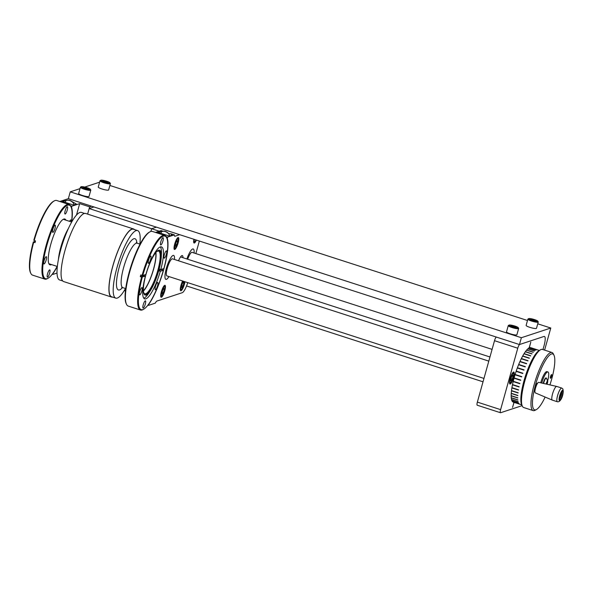 <?xml version="1.0" encoding="UTF-8"?>
<svg xmlns="http://www.w3.org/2000/svg" width="593" height="593" viewBox="0 0 593 593"><rect width="100%" height="100%" fill="white"/><g stroke="black" fill="none" stroke-linecap="round" stroke-linejoin="round"><path stroke-width="0.89" d="M57.017 273.062L52.873 274.426L53.088 273.417A39.227 9.236 107.9 0 0 57.284 266.45M49.293 264.352A3.825 3.032 179.5 0 1 50.086 264.122M71.79 201.42L76.356 204.014L73.599 205.082L61.976 201.323L66.557 200.427M71.649 222.012A39.227 9.236 107.9 0 0 71.568 207.231L71.923 206.179L79.677 203.621L76.475 215.096M79.677 203.621L89.639 206.846L91.604 206.194M544.611 350.115L550.778 328.025L521.366 337.728L519.461 344.548L68.351 198.677L59.804 201.494M93.976 206.964L89.172 208.551L87.616 214.117L89.639 206.846M73.25 203.021A3.906 2.194 -152.6 0 0 73.132 202.821A3.906 2.194 -152.6 0 0 70.708 200.768A3.906 2.194 -152.6 0 0 68.025 200.175A3.906 2.194 -152.6 0 0 67.795 200.204M73.769 205.022A4.485 2.513 -152.6 0 0 73.391 203.243A4.485 2.513 -152.6 0 0 70.604 200.894A4.485 2.513 -152.6 0 0 67.535 200.212A4.485 2.513 -152.6 0 0 65.697 201.175L65.104 202.332M182.644 281A6.286 1.482 107.9 0 0 180.961 285.381A6.286 1.482 107.9 0 0 180.746 290.792A6.286 1.482 107.9 0 0 184.393 284.247A6.286 1.482 107.9 0 0 184.942 281.742M178.13 242.937A6.286 1.482 107.9 0 0 178.345 237.519A6.286 1.482 107.9 0 0 174.698 244.064A6.286 1.482 107.9 0 0 174.475 249.483A6.286 1.482 107.9 0 0 178.13 242.937M164.787 290.711A6.286 1.482 107.9 0 0 165.01 285.292A6.286 1.482 107.9 0 0 161.355 291.845A6.286 1.482 107.9 0 0 161.14 297.256A6.286 1.482 107.9 0 0 164.787 290.711M179.679 234.68L174.883 236.259A5.374 1.268 -72.1 0 1 174.757 236.244A5.374 1.268 -72.1 0 1 174.372 234.88L167.597 237.111L167.241 238.171A39.227 9.236 -72.1 0 1 163.779 269.355A39.227 9.236 -72.1 0 1 148.761 304.357L148.539 305.365L155.314 303.134A5.374 1.268 -72.1 0 1 156.782 301.096L182.259 292.697A10.778 2.535 107.9 0 0 187.722 282.639M182.97 257.71A8.999 2.12 107.9 0 0 182.318 255.59A8.999 2.12 107.9 0 0 178.523 260.794M156.426 227.156L151.63 228.742L159.22 231.196L151.63 228.742L150.867 231.455L151.623 228.742A5.374 1.268 -72.1 0 1 151.623 228.742L156.426 227.156M163.208 231.27L161.081 230.581L155.47 232.434M174.372 234.88L171.147 233.842L171.577 235.258L172.029 234.954M168.59 233.657L171.147 233.842M171.577 235.258L169.205 236.044L157.582 232.278L162.475 231.389M193.904 239.275A6.286 1.482 107.9 0 0 194.081 243.019A6.286 1.482 107.9 0 0 196.424 240.091M194.081 253.018A12.564 2.958 107.9 0 0 191.999 249.394A12.564 2.958 107.9 0 0 186.884 258.978A12.594 2.965 -72.1 0 1 194.119 251.047A12.594 2.965 -72.1 0 1 194.089 253.018M195.846 253.589L199.352 241.04M168.961 276.575A12.594 2.965 107.9 0 1 165.069 274.566A12.594 2.965 107.9 0 1 170.636 258.037A12.594 2.965 107.9 0 1 174.483 259.482A12.564 2.958 107.9 0 0 171.859 256.384A12.564 2.958 107.9 0 0 166.314 268.518A12.564 2.958 107.9 0 0 165.195 278.488A12.564 2.958 107.9 0 0 168.946 276.568M169.405 235.977A4.485 2.513 -152.6 0 0 169.109 234.502A4.485 2.513 -152.6 0 0 168.998 234.309A4.485 2.513 -152.6 0 0 163.142 231.277A4.485 2.513 -152.6 0 0 161.303 232.241L160.755 233.308M168.842 234.057A3.906 2.194 -152.6 0 0 168.738 233.887A3.906 2.194 -152.6 0 0 163.631 231.24A3.906 2.194 -152.6 0 0 163.401 231.263M513.605 377.467A6.286 1.482 107.9 0 0 513.827 372.048A6.286 1.482 107.9 0 0 510.18 378.593A6.286 1.482 107.9 0 0 509.958 384.012A6.286 1.482 107.9 0 0 513.605 377.467M496.267 337.054A3.595 0.845 107.9 0 0 494.51 340.693L477.358 402.113A3.595 0.845 107.9 0 0 477.232 405.212L500.485 412.728A3.595 0.845 107.9 0 0 500.64 412.721L522.085 405.656M519.461 344.548L543.966 336.468A10.778 2.535 107.9 0 1 544.426 336.453A10.778 2.535 107.9 0 1 544.048 345.741L542.973 349.588L544.048 345.741A10.778 2.535 107.9 0 0 543.966 336.468L519.698 344.474A3.595 0.845 107.9 0 0 517.763 348.21L500.611 409.637A3.595 0.845 107.9 0 0 500.485 412.728M528.756 348.173A1.957 0.46 107.9 0 1 529.319 347.365L530.802 342.05L529.401 347.342A1.957 0.46 107.9 0 1 529.586 347.757M513.968 402.35L512.545 407.435L514.035 402.373M518.215 327.64L518.608 328.329A5.389 0.889 -164.4 0 1 518.645 328.492A5.389 0.889 -164.4 0 1 515.45 328.433A5.389 0.889 -164.4 0 1 509.973 326.78A5.389 0.889 -164.4 0 1 508.26 325.594A5.389 0.889 -164.4 0 1 508.379 325.468L509.068 325.09A4.811 0.793 -164.4 0 1 516.711 326.728A4.811 0.793 -164.4 0 1 518.215 327.64A4.811 0.793 -164.4 0 1 515.747 327.803A4.811 0.793 -164.4 0 1 510.499 326.261A4.811 0.793 -164.4 0 1 509.068 325.09M518.645 328.492L516.888 334.771A5.389 0.889 -164.4 0 1 513.701 334.711A5.389 0.889 -164.4 0 1 508.216 333.058A5.389 0.889 -164.4 0 1 506.511 331.872L508.26 325.594M515.836 327.455L516.466 327.106L514.235 326.143L511.374 325.535L510.743 325.883L515.836 327.455M511.218 326.091L511.374 325.535M513.975 327.062L514.235 326.143M124.256 290.585L125.412 290.963M89.172 208.551L151.623 228.742M184.505 281.601A4.811 1.134 -72.1 0 1 183.993 284.381A4.811 1.134 -72.1 0 1 181.502 289.34A4.811 1.134 -72.1 0 1 181.369 285.248A4.811 1.134 -72.1 0 1 183.081 281.141M181.777 285.656L183 286.048A5.389 1.268 -72.1 0 1 182.992 286.071M181.502 289.34L180.835 289.71A5.389 1.268 -72.1 0 1 180.487 289.769A5.389 1.268 -72.1 0 1 180.294 289.599M182.355 283.573L181.532 286.538L181.851 287.775L183 286.048L183.83 283.091L183.504 281.845L182.355 283.573M182.889 282.779L183.83 283.091M164.387 290.844A4.811 1.134 -72.1 0 1 161.896 295.803A4.811 1.134 -72.1 0 1 161.763 291.712A4.811 1.134 -72.1 0 1 164.772 286.916A4.811 1.134 -72.1 0 1 164.387 290.844M161.896 295.803L161.229 296.174A5.389 1.268 -72.1 0 1 160.881 296.233A5.389 1.268 -72.1 0 1 160.688 296.063M163.942 285.996A5.389 1.268 -72.1 0 1 164.202 285.982A5.389 1.268 -72.1 0 1 164.446 286.226L164.772 286.916M162.245 294.239L163.394 292.512L164.224 289.554L163.898 288.317L162.749 290.036L161.926 293.001L162.245 294.239M162.171 292.119L163.394 292.512M163.275 289.243L164.224 289.554M177.73 243.071A4.811 1.134 -72.1 0 1 175.239 248.03A4.811 1.134 -72.1 0 1 175.098 243.938A4.811 1.134 -72.1 0 1 178.108 239.142A4.811 1.134 -72.1 0 1 177.73 243.071M175.239 248.03L174.564 248.4A5.389 1.268 -72.1 0 1 174.223 248.46A5.389 1.268 -72.1 0 1 174.023 248.289M177.277 238.223A5.389 1.268 -72.1 0 1 177.537 238.201A5.389 1.268 -72.1 0 1 177.781 238.453L178.108 239.142M175.587 246.466L176.736 244.739L177.566 241.774L177.24 240.536L176.091 242.263L175.261 245.228L175.587 246.466M175.506 244.346L176.736 244.739M176.618 241.47L177.566 241.774M196.046 239.965A4.811 1.134 -72.1 0 1 194.845 241.566A4.811 1.134 -72.1 0 1 194.282 239.402M194.845 241.566L194.17 241.937A5.389 1.268 -72.1 0 1 193.829 241.988A5.389 1.268 -72.1 0 1 193.629 241.825M483.028 381.81L186.558 285.945M99.624 182.17L84.762 187.069M80.018 188.633L70.256 191.85L68.351 198.677M521.366 337.728L70.256 191.85M550.778 328.025L537.747 323.815M527.488 320.502L109.89 185.461M90.358 189.286L90.751 189.968A5.389 0.889 -164.4 0 1 90.788 190.138A5.389 0.889 -164.4 0 1 87.594 190.079A5.389 0.889 -164.4 0 1 82.116 188.426A5.389 0.889 -164.4 0 1 80.403 187.24A5.389 0.889 -164.4 0 1 80.522 187.114L81.211 186.736A4.811 0.793 -164.4 0 1 88.861 188.374A4.811 0.793 -164.4 0 1 90.358 189.286A4.811 0.793 -164.4 0 1 87.89 189.449A4.811 0.793 -164.4 0 1 82.642 187.907A4.811 0.793 -164.4 0 1 81.211 186.736M90.788 190.138L89.032 196.416A5.389 0.889 -164.4 0 1 85.844 196.357A5.389 0.889 -164.4 0 1 80.366 194.704A5.389 0.889 -164.4 0 1 78.654 193.518L80.403 187.24M87.979 189.1L88.609 188.752L86.378 187.788L83.517 187.18L82.887 187.529L87.979 189.1M83.361 187.729L83.517 187.18M86.118 188.707L86.378 187.788M109.964 182.822L110.357 183.504A5.389 0.889 -164.4 0 1 110.394 183.667A5.389 0.889 -164.4 0 1 107.207 183.615A5.389 0.889 -164.4 0 1 101.722 181.962A5.389 0.889 -164.4 0 1 100.009 180.769A5.389 0.889 -164.4 0 1 100.128 180.65L100.817 180.272A4.811 0.793 -164.4 0 1 108.467 181.903A4.811 0.793 -164.4 0 1 109.964 182.822A4.811 0.793 -164.4 0 1 107.496 182.985A4.811 0.793 -164.4 0 1 102.248 181.443A4.811 0.793 -164.4 0 1 100.817 180.272M110.394 183.667L108.638 189.945A5.389 0.889 -164.4 0 1 105.45 189.893A5.389 0.889 -164.4 0 1 99.972 188.24A5.389 0.889 -164.4 0 1 98.26 187.047L100.009 180.769M107.585 182.637L108.215 182.288L105.984 181.325L103.123 180.709L102.493 181.065L107.585 182.637M102.967 181.265L103.123 180.709M105.724 182.236L105.984 181.325M537.821 321.176L538.214 321.858A5.389 0.889 -164.4 0 1 538.251 322.029A5.389 0.889 -164.4 0 1 535.064 321.969A5.389 0.889 -164.4 0 1 529.579 320.316A5.389 0.889 -164.4 0 1 527.866 319.13A5.389 0.889 -164.4 0 1 527.985 319.004L528.674 318.626A4.811 0.793 -164.4 0 1 536.324 320.264A4.811 0.793 -164.4 0 1 537.821 321.176A4.811 0.793 -164.4 0 1 535.353 321.339A4.811 0.793 -164.4 0 1 530.105 319.797A4.811 0.793 -164.4 0 1 528.674 318.626M538.251 322.029L536.495 328.307A5.389 0.889 -164.4 0 1 533.307 328.248A5.389 0.889 -164.4 0 1 527.829 326.595A5.389 0.889 -164.4 0 1 526.117 325.409L527.866 319.13M535.442 320.991L536.072 320.643L533.841 319.679L530.98 319.071L530.35 319.419L535.442 320.991M530.824 319.62L530.98 319.071M533.581 320.598L533.841 319.679M513.204 377.6A4.811 1.134 -72.1 0 1 510.714 382.559A4.811 1.134 -72.1 0 1 510.58 378.46A4.811 1.134 -72.1 0 1 513.59 373.672A4.811 1.134 -72.1 0 1 513.204 377.6M510.714 382.559L510.047 382.93A5.389 1.268 -72.1 0 1 509.506 382.819M511.062 380.995L512.219 379.268L513.041 376.303L512.723 375.065L511.566 376.792L510.743 379.757L511.062 380.995M510.988 378.868L512.219 379.268M512.1 375.999L513.041 376.303M512.76 372.752A5.389 1.268 -72.1 0 1 513.264 372.975L513.59 373.672M172.667 258.896A9.006 2.12 107.9 0 0 169.19 262.944A9.006 2.12 107.9 0 0 166.403 272.521A9.006 2.12 107.9 0 0 167.144 275.99M187.684 259.237A9.006 2.12 -72.1 0 1 192.273 252.433M47.966 278.31L47.292 278.673A39.227 9.236 -72.1 0 1 44.801 279.095A39.227 9.236 -72.1 0 1 46.165 245.302A39.227 9.236 -72.1 0 1 68.944 204.452A39.227 9.236 -72.1 0 1 70.708 206.253L71.041 206.942A38.649 9.095 107.9 0 0 46.854 245.428A38.649 9.095 107.9 0 0 47.966 278.31A38.649 9.095 107.9 0 0 57.121 266.398M33.712 242.196L33.334 241.974A38.649 9.095 -72.1 0 0 30.48 272.654L30.814 273.343A39.227 9.236 107.9 0 1 33.712 242.196L35.039 242.626A39.227 9.236 -72.1 0 1 35.269 241.781A39.227 9.236 -72.1 0 1 35.513 240.936L33.808 240.284A38.649 9.095 -72.1 0 1 53.555 201.294L54.23 200.923A39.227 9.236 107.9 0 0 34.179 240.506M30.814 273.343A39.227 9.236 107.9 0 0 32.578 275.145L44.801 279.095M65.171 210.73A3.825 0.897 -72.1 0 1 67.394 206.749A3.825 0.897 -72.1 0 1 67.261 210.041A3.825 0.897 -72.1 0 1 65.037 214.021A3.825 0.897 -72.1 0 1 65.171 210.73M44.104 260.661A3.825 0.897 -72.1 0 1 46.321 256.68A3.825 0.897 -72.1 0 1 46.187 259.971A3.825 0.897 -72.1 0 1 43.971 263.952A3.825 0.897 -72.1 0 1 44.104 260.661M47.551 273.847A3.825 0.897 -72.1 0 1 49.768 269.867A3.825 0.897 -72.1 0 1 49.634 273.165A3.825 0.897 -72.1 0 1 47.418 277.146A3.825 0.897 -72.1 0 1 47.551 273.847M52.918 229.098A3.825 0.897 -72.1 0 1 55.134 225.118A3.825 0.897 -72.1 0 1 55.001 228.409A3.825 0.897 -72.1 0 1 52.784 232.389A3.825 0.897 -72.1 0 1 52.918 229.098M69.596 221.352A3.825 0.897 -72.1 0 1 70.841 219.944A3.825 0.897 -72.1 0 1 71.027 221.812M33.334 241.974L35.41 241.292M65.897 220.151A24.068 5.663 107.9 0 0 50.835 244.116A24.068 5.663 107.9 0 0 51.524 264.589M71.486 221.96A38.649 9.095 107.9 0 0 71.041 206.942M68.944 204.452L56.72 200.501A39.227 9.236 107.9 0 0 54.23 200.923M155.7 252.707A21.941 5.167 -72.1 0 1 153.513 269.111A21.941 5.167 -72.1 0 1 143.387 290.77M125.494 288.502A35.491 8.354 -72.1 0 1 115.768 298.123A35.491 8.354 -72.1 0 1 117.006 267.547A35.491 8.354 -72.1 0 1 137.606 230.581A35.491 8.354 -72.1 0 1 139.859 244.071M115.768 298.123L111.595 296.774A35.491 8.354 -72.1 0 1 112.833 266.198A35.491 8.354 -72.1 0 1 133.432 229.232L137.606 230.581M112.611 297.1A35.78 8.421 -72.1 0 1 111.506 297.041A35.78 8.421 -72.1 0 1 112.752 266.22A35.78 8.421 -72.1 0 1 133.521 228.957A35.78 8.421 -72.1 0 1 134.448 229.558M111.506 297.041L63.673 281.579A35.78 8.421 -72.1 0 1 64.911 250.75A35.78 8.421 -72.1 0 1 85.688 213.487L133.521 228.957M62.747 280.971L59.589 279.955A35.491 8.354 -72.1 0 1 60.82 249.379A35.491 8.354 -72.1 0 1 81.426 212.413L84.584 213.436M143.625 275.234A27.33 6.434 107.9 0 0 143.528 275.589L140.282 276.657A39.227 9.236 107.9 0 1 140.511 275.812A39.227 9.236 107.9 0 1 140.749 274.967L142.083 275.397A39.227 9.236 -72.1 0 1 164.617 235.391L152.394 231.433A39.227 9.236 107.9 0 0 149.903 231.856A39.227 9.236 107.9 0 0 129.615 272.291A39.227 9.236 107.9 0 0 126.487 304.283A39.227 9.236 107.9 0 0 128.251 306.084L140.474 310.035A39.227 9.236 -72.1 0 1 141.608 277.087L145.389 276.19A27.33 6.434 107.9 0 0 144.67 298.887A27.33 6.434 107.9 0 0 160.295 271.275L163.386 270.252L161.681 269.6A39.227 9.236 107.9 0 0 161.785 269.244M164.617 235.391A39.227 9.236 -72.1 0 1 166.381 237.185L166.715 237.882A38.649 9.095 107.9 0 0 142.765 275.515L145.856 274.5A27.33 6.434 107.9 0 1 161.489 246.881A27.33 6.434 107.9 0 1 160.77 269.578L163.861 268.562A38.649 9.095 107.9 0 0 166.715 237.882M126.487 304.283L126.153 303.594A38.649 9.095 -72.1 0 1 129.244 272.068A38.649 9.095 -72.1 0 1 149.228 232.226L149.903 231.856M143.224 304.787A3.825 0.897 107.9 0 0 143.091 308.078A3.825 0.897 107.9 0 0 145.307 304.098A3.825 0.897 107.9 0 0 145.441 300.807A3.825 0.897 107.9 0 0 143.224 304.787M158.702 270.756L160.295 271.275M143.528 275.589L145.389 276.19M143.78 298.212A27.33 6.434 107.9 0 0 148.865 292.964L150.437 290.518A23.564 5.545 107.9 0 0 158.761 270.527A23.564 5.545 107.9 0 0 161.259 257.043A23.564 5.545 107.9 0 0 159.584 250.224A23.564 5.545 107.9 0 0 145.9 274.767A23.564 5.545 107.9 0 0 145.085 295.062A23.564 5.545 107.9 0 0 150.437 290.518M161.259 257.043L161.415 254.138A27.33 6.434 107.9 0 0 160.369 246.91M144.774 294.921A23.564 5.545 107.9 0 0 158.123 270.319A23.564 5.545 107.9 0 0 159.25 250.157M143.476 291.845A22.415 5.278 107.9 0 0 144.796 293.765A22.415 5.278 107.9 0 0 157.812 270.423A22.415 5.278 107.9 0 0 158.59 251.113A22.415 5.278 107.9 0 0 156.396 251.892M155.9 252.462A22.415 5.278 -72.1 0 1 153.639 269.074A22.415 5.278 -72.1 0 1 143.41 291.089M148.591 260.038A3.825 0.897 107.9 0 0 148.458 263.329A3.825 0.897 107.9 0 0 150.674 259.349A3.825 0.897 107.9 0 0 150.807 256.057A3.825 0.897 107.9 0 0 148.591 260.038M160.844 241.67A3.825 0.897 107.9 0 0 160.71 244.961A3.825 0.897 107.9 0 0 162.934 240.98A3.825 0.897 107.9 0 0 163.068 237.689A3.825 0.897 107.9 0 0 160.844 241.67M164.291 254.857A3.825 0.897 107.9 0 0 164.157 258.155A3.825 0.897 107.9 0 0 166.381 254.175A3.825 0.897 107.9 0 0 166.507 250.876A3.825 0.897 107.9 0 0 164.291 254.857M139.778 291.6A3.825 0.897 107.9 0 0 139.644 294.891A3.825 0.897 107.9 0 0 141.86 290.911A3.825 0.897 107.9 0 0 141.994 287.612A3.825 0.897 107.9 0 0 139.778 291.6M155.477 286.419A3.825 0.897 107.9 0 0 155.344 289.71A3.825 0.897 107.9 0 0 157.568 285.73A3.825 0.897 107.9 0 0 157.701 282.438A3.825 0.897 107.9 0 0 155.477 286.419M142.083 275.397L142.765 275.515M159.161 269.059L160.77 269.578M158.754 270.564L161.681 269.6M142.298 277.205A38.649 9.095 107.9 0 0 143.632 309.242A38.649 9.095 107.9 0 0 163.386 270.252M143.632 309.242L142.965 309.613A39.227 9.236 -72.1 0 1 140.474 310.035M140.282 276.657L141.608 277.087M522.314 406.131L521.655 404.745A29.383 6.916 -72.1 0 1 525.116 377.022A29.383 6.916 -72.1 0 1 538.555 350.908A29.383 6.916 -72.1 0 1 539.2 350.493L540.542 349.759A30.532 7.19 107.9 0 0 539.875 350.189A30.532 7.19 107.9 0 0 525.909 377.326A30.532 7.19 107.9 0 0 522.314 406.131A30.532 7.19 107.9 0 0 523.686 407.532L533.174 410.601A30.532 7.19 -72.1 0 1 534.337 383.953A30.532 7.19 -72.1 0 1 549.363 353.258A30.532 7.19 -72.1 0 1 551.964 352.494A30.532 7.19 -72.1 0 1 553.343 353.895L554.003 355.281A29.383 6.916 107.9 0 0 550.171 354.666A29.383 6.916 107.9 0 0 534.804 387.6A29.383 6.916 107.9 0 0 536.457 409.533A29.383 6.916 107.9 0 0 537.095 409.118A29.383 6.916 107.9 0 0 545.123 397.058M536.457 409.533L535.108 410.267A30.532 7.19 -72.1 0 1 533.174 410.601M550.608 378.23A1.957 0.46 107.9 0 0 551.572 376.266A1.957 0.46 107.9 0 0 551.646 374.561A1.957 0.46 107.9 0 0 551.475 374.613A1.957 0.46 107.9 0 0 550.519 376.577A1.957 0.46 107.9 0 0 550.445 378.282A1.957 0.46 107.9 0 0 550.608 378.23M549.926 384.894A29.383 6.916 107.9 0 0 554.003 355.281M551.964 352.494L542.476 349.425A30.532 7.19 107.9 0 0 540.542 349.759M516.147 401.031A28.59 6.731 107.9 0 0 516.199 400.987L518.156 401.617M517.341 399.838A28.59 6.731 107.9 0 0 517.4 399.771L517.897 399.927M532.848 352.19A28.59 6.731 107.9 0 0 532.84 352.094L533.292 352.242M532.603 350.47A28.59 6.731 107.9 0 0 532.581 350.396L534.493 351.012M532.188 349.144A28.59 6.731 107.9 0 0 532.166 349.092L535.598 350.204M531.573 348.21L536.598 349.811M530.891 347.72A28.59 6.731 107.9 0 0 530.854 347.706L537.495 349.855A28.59 6.731 -72.1 0 0 537.48 349.848A28.59 6.731 -72.1 0 0 537.428 349.833L530.787 347.683A28.59 6.731 107.9 0 0 529.979 347.654L536.628 349.803A28.59 6.731 -72.1 0 0 536.554 349.818L529.905 347.668A28.59 6.731 107.9 0 0 528.986 348.032L535.627 350.181A28.59 6.731 -72.1 0 0 535.546 350.233L528.904 348.084A28.59 6.731 107.9 0 0 528.4 348.417A28.59 6.731 107.9 0 0 527.881 348.832L534.523 350.982A28.59 6.731 -72.1 0 0 534.434 351.063L527.792 348.914A28.59 6.731 107.9 0 0 526.688 350.048L533.329 352.198A28.59 6.731 -72.1 0 0 533.233 352.309L526.584 350.159A28.59 6.731 107.9 0 0 525.413 351.656L532.062 353.799A28.59 6.731 -72.1 0 0 531.958 353.947L525.309 351.797A28.59 6.731 107.9 0 0 524.093 353.628L530.735 355.77A28.59 6.731 -72.1 0 0 530.631 355.948L523.982 353.799A28.59 6.731 107.9 0 0 522.737 355.933L529.379 358.083A28.59 6.731 -72.1 0 0 529.267 358.276L522.626 356.134A28.59 6.731 107.9 0 0 521.373 358.543L528.015 360.685A28.59 6.731 -72.1 0 0 527.903 360.907L521.262 358.758A28.59 6.731 107.9 0 0 520.017 361.404L526.658 363.553A28.59 6.731 -72.1 0 0 526.547 363.791L519.905 361.641A28.59 6.731 107.9 0 0 518.69 364.48L525.331 366.63A28.59 6.731 -72.1 0 0 525.228 366.882L518.586 364.739A28.59 6.731 107.9 0 0 517.415 367.727L524.064 369.876A28.59 6.731 -72.1 0 0 523.96 370.136L517.318 367.994A28.59 6.731 107.9 0 0 516.221 371.085L522.863 373.227A28.59 6.731 -72.1 0 0 522.774 373.501L516.125 371.351A28.59 6.731 107.9 0 0 515.117 374.494L521.758 376.644A28.59 6.731 -72.1 0 0 521.677 376.918L515.028 374.769A28.59 6.731 107.9 0 0 514.116 377.919L520.758 380.069A28.59 6.731 -72.1 0 0 520.684 380.343L514.042 378.193A28.59 6.731 107.9 0 0 513.241 381.292L519.891 383.441A28.59 6.731 -72.1 0 0 519.824 383.708L513.182 381.558A28.59 6.731 107.9 0 0 512.508 384.568L519.157 386.718A28.59 6.731 -72.1 0 0 519.105 386.977L512.456 384.827A28.59 6.731 107.9 0 0 511.929 387.689L518.571 389.838A28.59 6.731 -72.1 0 0 518.534 390.083L511.885 387.933A28.59 6.731 107.9 0 0 511.507 390.609L518.149 392.759A28.59 6.731 -72.1 0 0 518.119 392.981L511.477 390.839A28.59 6.731 107.9 0 0 511.248 393.285L517.889 395.435A28.59 6.731 -72.1 0 0 517.874 395.635L511.233 393.485A28.59 6.731 107.9 0 0 511.159 395.664L517.8 397.814A28.59 6.731 -72.1 0 0 517.8 397.992L511.159 395.842A28.59 6.731 107.9 0 0 511.248 397.725L517.889 399.875A28.59 6.731 -72.1 0 0 517.904 400.023L511.255 397.873A28.59 6.731 107.9 0 0 511.5 399.423L518.141 401.565A28.59 6.731 -72.1 0 0 518.171 401.683L511.529 399.541A28.59 6.731 107.9 0 0 511.922 400.727L518.564 402.877A28.59 6.731 -72.1 0 0 518.601 402.966L511.959 400.816A28.59 6.731 107.9 0 0 512.5 401.631L519.142 403.781A28.59 6.731 -72.1 0 0 519.194 403.833L512.552 401.683A28.59 6.731 107.9 0 0 513.234 402.113L519.876 404.263A28.59 6.731 -72.1 0 1 519.876 404.263A28.59 6.731 -72.1 0 0 519.942 404.278L513.293 402.128M519.127 386.851L512.456 384.827M521.677 376.903L515.028 374.769M514.057 402.173A28.59 6.731 107.9 0 0 514.101 402.165L519.164 403.803M515.043 401.817A28.59 6.731 107.9 0 0 515.095 401.787L518.578 402.914M562.727 391.172A4.596 1.082 107.9 0 0 562.564 391.046A4.596 1.082 107.9 0 0 560.252 394.708A4.596 1.082 107.9 0 0 559.577 399.675A4.596 1.082 107.9 0 0 559.74 399.801A4.596 1.082 107.9 0 0 562.053 396.139A4.596 1.082 107.9 0 0 562.727 391.172M557.346 401.743L552.298 400.112A7.183 1.69 -72.1 0 1 552.261 400.097A7.183 1.69 -72.1 0 1 552.053 399.912A7.183 1.69 -72.1 0 1 553.076 392.225A7.183 1.69 -72.1 0 1 556.686 386.428A7.183 1.69 -72.1 0 1 556.716 386.436L561.771 388.074A7.183 1.69 -72.1 0 0 558.146 393.789A7.183 1.69 -72.1 0 0 557.101 401.55A7.183 1.69 -72.1 0 0 557.346 401.743C560.822 402.751 564.314 393.678 562.839 388.867L561.771 388.074M552.261 400.097L535.294 392.87A5.53 1.305 -72.1 0 1 535.131 392.729A5.53 1.305 -72.1 0 1 535.916 386.814A5.53 1.305 -72.1 0 1 538.696 382.352L556.686 386.428M534.916 391.617L534.856 391.602A4.455 1.045 -72.1 0 1 534.701 391.476A4.455 1.045 -72.1 0 1 535.353 386.666A4.455 1.045 -72.1 0 1 537.592 383.122L537.658 383.145M561.771 391.58A4.04 0.949 -72.1 0 1 561.556 394.226A4.04 0.949 -72.1 0 1 559.407 398.896M559.777 396.28L560.548 395.561L560.563 393.863M560.029 395.398L560.548 395.561M560.511 393.997L560.896 394.123M540.705 382.804A10.778 2.535 -72.1 0 1 546.034 371.907A10.778 2.535 -72.1 0 1 546.946 371.641L547.962 371.967A10.778 2.535 -72.1 0 1 547.695 380.854M541.743 383.041A10.778 2.535 -72.1 0 1 547.043 372.234A10.778 2.535 -72.1 0 1 547.962 371.967M546.212 384.056A2.024 0.474 -72.1 0 1 546.524 382.759A2.024 0.474 -72.1 0 1 547.324 381.158A2.024 0.474 -72.1 0 1 547.724 381.521A2.024 0.474 -72.1 0 1 547.391 383.174A2.024 0.474 -72.1 0 1 546.954 384.22M543.581 383.456A4.485 1.053 -72.1 0 1 544.033 381.87A4.485 1.053 -72.1 0 1 546.368 378.067A4.485 1.053 -72.1 0 1 546.494 378.149L547.724 381.521M543.225 383.375A4.485 1.053 -72.1 0 1 543.685 381.759A4.485 1.053 -72.1 0 1 546.02 377.956L546.368 378.067M546.709 384.168L547.443 381.484L546.45 384.108M546.887 382.166L547.487 382.366M64.281 200.56L63.614 201.85M71.923 206.179L70.397 205.682M71.568 207.231L71.101 207.083M167.241 238.171L166.774 238.015M147.887 305.158L148.517 305.365L147.894 305.15M159.954 231.5L159.265 232.827M167.597 237.111L166.07 236.622M500.611 409.637L477.358 402.113M517.763 348.21L494.51 340.693M125.709 288.576L122.825 287.642A23.349 5.493 -72.1 0 1 123.641 267.525A23.349 5.493 -72.1 0 1 137.198 243.212L136.264 242.552M122.499 287.561A26.944 6.345 -72.1 0 1 119.334 266.776A26.944 6.345 -72.1 0 1 130.023 242.226A26.944 6.345 -72.1 0 1 136.879 243.078M58.418 259.46A23.349 5.493 -72.1 0 1 60.812 247.207A23.349 5.493 -72.1 0 1 68.484 228.342M559.281 400.468A5.463 1.282 107.9 0 0 562.06 396.717A5.463 1.282 107.9 0 0 563.016 390.379A5.463 1.282 107.9 0 0 560.244 394.123A5.463 1.282 107.9 0 0 559.281 400.468M73.132 202.821L73.391 203.243M68.025 200.175L67.535 200.212M163.631 231.24L163.142 231.277M168.738 233.887L168.998 234.309M180.539 256.925L489.959 356.986M492.086 349.381L191.954 252.329M483.97 378.438L166.818 275.878M488.802 361.122L172.348 258.793M57.336 266.465L48.915 263.744M71.701 222.034L63.281 219.306M122.825 287.642L121.684 287.627M140.074 244.138L137.198 243.212M539.296 350.441L537.48 349.848M521.707 404.849L519.891 404.263"/></g></svg>
